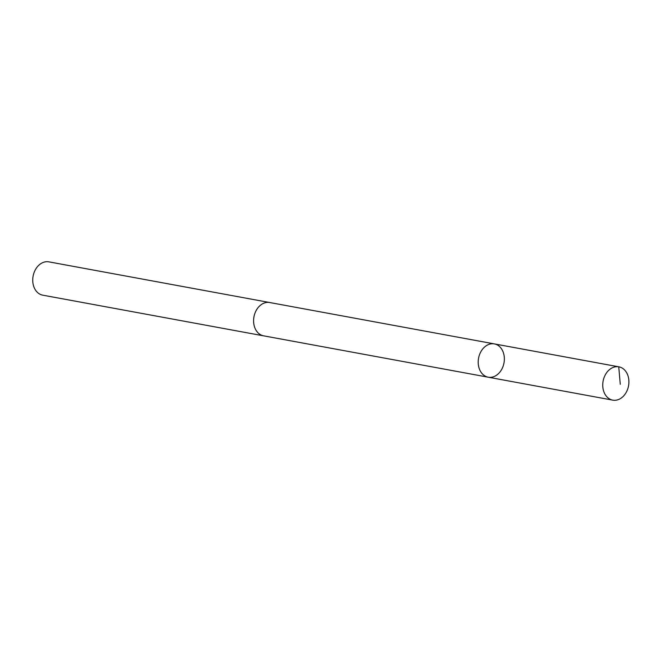 <?xml version="1.0" encoding="UTF-8"?>
<svg xmlns="http://www.w3.org/2000/svg" width="662" height="662" viewBox="0 0 662 662"><rect width="100%" height="100%" fill="white"/><g stroke="black" fill="none" stroke-linecap="round" stroke-linejoin="round"><path stroke-width="0.99" d="M263.939 335.899A16.931 12.934 -79.6 0 1 263.6 335.841A16.931 12.926 -79.6 0 1 256.293 330.661A16.931 12.926 -79.6 0 1 255.706 311.43A16.931 12.926 -79.6 0 1 269.732 302.534L494.349 343.901A16.931 12.934 100.4 0 0 480.314 352.796A16.931 12.934 100.4 0 0 480.902 372.027A16.931 12.934 100.4 0 0 488.217 377.199A16.931 12.934 100.4 0 0 503.997 362.892A16.931 12.934 100.4 0 0 494.349 343.901A16.931 12.934 100.4 0 0 480.314 352.796A16.931 12.934 100.4 0 0 480.902 372.027A16.931 12.934 100.4 0 0 488.217 377.199L612.755 400.138A16.931 12.934 -79.6 0 1 605.449 394.966A16.931 12.934 -79.6 0 1 604.853 375.726A16.931 12.934 -79.6 0 1 618.896 366.831A16.931 12.934 -79.6 0 1 626.202 372.003A16.931 12.934 -79.6 0 1 626.798 391.242A16.931 12.934 -79.6 0 1 612.755 400.138M488.217 377.199L263.6 335.833A16.931 12.934 -79.6 0 1 253.951 316.841A16.931 12.934 -79.6 0 1 269.74 302.534A16.931 12.934 -79.6 0 1 270.071 302.6M263.6 335.841L42.757 295.169A16.931 12.934 -79.6 0 1 33.1 276.17A16.931 12.934 -79.6 0 1 48.889 261.862L269.74 302.534M494.191 343.868L618.738 366.806L620.277 384.308M494.349 343.901L618.896 366.831"/></g></svg>
